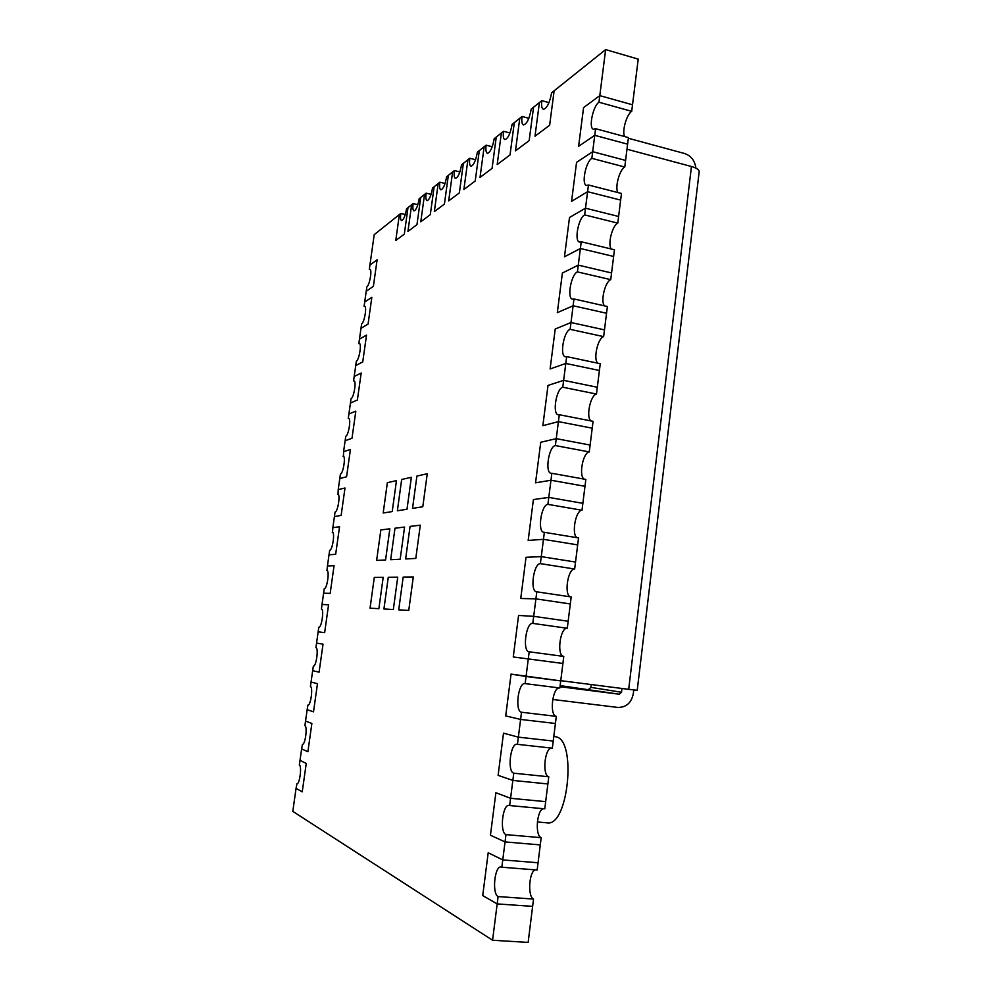 <?xml version="1.0" encoding="UTF-8"?>
<svg xmlns="http://www.w3.org/2000/svg" width="992" height="992" viewBox="0 0 992 992"><rect width="100%" height="100%" fill="white"/><g stroke="black" fill="none" stroke-linecap="round" stroke-linejoin="round"><path stroke-width="1.49" d="M553.796 736.473L555.694 736.758C576.997 739.139 568.366 827.278 547.026 822.839L537.342 821.959M548.998 102.622L541.806 100.651L539.4 102.573L534.998 136.226L549.642 125.24L554.131 90.793L605.641 49.6L599.8 95.629L632.524 104.792L631.706 111.34L598.957 102.226L599.8 95.629L583.569 107.595L578.609 146.332L594.754 135.321L592.683 151.689L625.592 160.419L624.774 167.016L591.84 158.348L592.683 151.689L576.563 162.328L571.566 201.364L587.599 191.692L585.503 208.196L618.611 216.467L617.78 223.126L584.66 214.892L585.503 208.196L569.507 217.471L564.473 256.792L580.394 248.496L578.274 265.137L611.568 272.961L610.737 279.657L577.418 271.895L578.274 265.137L562.39 273.023L557.318 312.654L573.116 305.759L570.995 322.524L604.475 329.877L603.632 336.635L570.127 329.332L570.995 322.524L555.222 329.009L550.114 368.95L565.787 363.456L563.642 380.358L597.32 387.252L596.477 394.047L562.774 387.215L563.642 380.358L548.006 385.429L542.86 425.667L558.409 421.625L556.252 438.65L590.116 445.061L589.26 451.918L555.371 445.569L556.252 438.65L540.739 442.271L535.544 482.819L550.969 480.24L548.787 497.401L582.862 503.328L581.994 510.235L547.906 504.37L548.787 497.401L533.398 499.559L528.178 540.429L543.467 539.326L541.272 556.624L575.534 562.055L574.666 569.024L540.38 563.642L541.272 556.624L526.02 557.293L520.75 598.474L535.903 598.87L533.696 616.317L568.156 621.252L567.288 628.271L532.791 623.398L533.696 616.317L518.568 615.462L513.261 656.964L528.29 658.911L526.058 676.482L560.728 680.909L559.848 687.989L525.14 683.624L526.058 676.482L511.066 674.101L505.709 715.926L520.602 719.423L518.357 737.143L553.226 741.049L552.346 748.179L517.44 744.335L518.357 737.143L503.502 733.187L498.108 775.347L512.852 780.419L510.582 798.287L545.674 801.66L544.782 808.852L509.665 805.541L510.582 798.287L495.888 792.744L490.445 835.239L505.052 841.91L502.758 859.915L538.061 862.767L537.156 870.009L501.84 867.231L502.758 859.915L488.2 852.773L482.72 895.59L497.178 903.91L492.565 940.255L292.801 811.382L296.062 788.318L302.238 791.864L306.243 763.418L300.006 760.356L299.348 765.006C302.064 765.836 299.683 784.486 296.955 783.73L296.062 788.318L302.238 791.864L306.243 763.418L300.006 760.356L301.63 748.886L307.892 751.75L311.872 723.453L305.548 721.072L304.904 725.698C307.681 726.268 305.226 745.079 302.461 744.298L301.63 748.886L307.892 751.75L311.872 723.453L305.548 721.072L307.16 709.664L313.509 711.847L317.465 683.699L311.066 682L310.422 686.6C313.274 686.886 310.719 705.87 307.929 705.076L307.16 709.664L313.509 711.847L317.465 683.699L311.066 682L312.666 670.654L319.089 672.154L323.032 644.155L316.56 643.114L315.915 647.702C318.841 647.714 316.2 666.884 313.373 666.066L312.666 670.654L319.089 672.154L323.032 644.155L316.56 643.114L318.147 631.83L324.644 632.66L328.563 604.81L322.016 604.438L321.445 609.014M509.665 805.541L509.094 805.392C502.535 804.053 499.484 832.449 505.97 834.619L505.052 841.91L540.28 844.911L538.061 862.767L502.758 859.915L488.2 852.773L482.72 895.59L497.178 903.91L532.63 906.366L497.178 903.91L498.108 896.557L533.535 899.074L528.141 942.4L492.565 940.255M533.535 899.074C527.384 896.545 529.071 871.063 535.432 869.872M501.84 867.231L501.022 866.996C494.599 865.743 491.821 893.767 498.108 896.557M505.97 834.619L541.186 837.682L540.28 844.911L505.052 841.91L490.445 835.239L495.888 792.744L510.582 798.287L545.674 801.66L547.882 783.953L512.852 780.419L513.769 773.19L548.774 776.786L547.882 783.953L512.852 780.419L498.108 775.347L503.502 733.187L518.357 737.143L553.226 741.049L555.421 723.478L520.602 719.423L521.507 712.244L556.301 716.36L555.421 723.478L520.602 719.423L505.709 715.926L511.066 674.101L560.728 680.909L562.898 663.474L528.29 658.911L529.182 651.794L563.778 656.419L562.898 663.474L513.261 656.964L518.568 615.462L533.696 616.317L568.156 621.252L570.313 603.954L535.903 598.87L536.796 591.815L571.194 596.948L570.313 603.954L535.903 598.87L520.75 598.474L526.02 557.293L541.272 556.624L575.534 562.055L577.679 544.893L543.467 539.326L544.36 532.32L578.547 537.949L577.679 544.893L543.467 539.326L528.178 540.429L533.398 499.559L548.787 497.401L582.862 503.328L584.982 486.303L550.969 480.24L551.85 473.296L585.838 479.421L584.982 486.303L550.969 480.24L535.544 482.819L540.739 442.271L556.252 438.65L590.116 445.061L592.224 428.172L558.409 421.625L559.29 414.73L593.08 421.34L592.224 428.172L558.409 421.625L542.86 425.667L548.006 385.429L563.642 380.358L597.32 387.252L599.416 370.487L565.787 363.456L566.668 356.624L600.259 363.704L599.416 370.487L565.787 363.456L550.114 368.95L555.222 329.009L570.995 322.524L604.475 329.877L606.546 313.249L573.116 305.759L573.984 298.964L607.389 306.516L606.546 313.249L573.116 305.759L557.318 312.654L562.39 273.023L578.274 265.137L611.568 272.961L613.626 256.457L580.394 248.496L581.238 241.763L614.457 249.773L613.626 256.457L580.394 248.496L564.473 256.792L569.507 217.471L585.503 208.196L618.611 216.467L620.645 200.099L587.599 191.692L588.454 185.008L621.476 193.465L620.645 200.099L587.599 191.692L571.566 201.364L576.563 162.328L592.683 151.689L625.592 160.419L627.614 144.175L594.754 135.321L595.597 128.687L628.432 137.59L627.614 144.175L594.754 135.321L578.609 146.332L583.569 107.595L599.8 95.629L632.524 104.792L638.216 59.123L605.641 49.6M541.186 837.682C534.7 835.661 536.908 809.15 543.554 808.74M548.774 776.786C541.954 775.31 544.72 747.695 551.626 748.104M517.44 744.335L517.105 744.273C510.409 742.834 507.073 771.652 513.769 773.19M556.301 716.36C549.122 715.468 552.519 686.7 559.649 687.964M525.14 683.624L525.053 683.612C518.246 682.074 514.612 711.363 521.507 712.244M563.704 656.406C556.413 655.948 560.108 627.093 567.288 628.271M532.791 623.398C525.921 622.269 522.164 651.484 529.158 651.781L529.182 651.794M570.611 596.862C563.778 595.634 567.746 568.503 574.666 569.024M540.38 563.642C533.609 563.208 529.728 591.43 536.523 591.79L536.796 591.815M577.468 537.776C571.132 535.841 575.323 510.322 581.994 510.235M547.906 504.37C541.223 504.568 537.23 531.886 543.827 532.295L544.36 532.32M584.288 479.136C578.46 476.582 582.837 452.563 589.26 451.918M555.371 445.569C548.787 446.375 544.695 472.824 551.081 473.296L551.85 473.296M591.071 420.943C585.751 417.83 590.29 395.2 596.477 394.047M562.774 387.215C556.276 388.616 552.098 414.259 558.285 414.768L559.29 414.73M597.829 363.196C593.03 359.588 597.668 338.247 603.632 336.635M570.127 329.332C563.716 331.266 559.451 356.178 565.428 356.736L566.668 356.624M604.574 305.883C600.272 301.853 604.984 281.703 610.737 279.657M577.418 271.895C571.094 274.35 566.754 298.567 572.52 299.162L573.984 298.964M611.283 249.017C607.476 244.602 612.238 225.544 617.78 223.126M584.66 214.892C578.423 217.843 574.008 241.428 579.564 242.06L581.238 241.763M617.979 192.572C614.643 187.848 619.417 169.793 624.774 167.016M591.84 158.348C585.677 161.758 581.213 184.76 586.57 185.417L588.454 185.008M624.65 136.561C621.773 131.564 626.535 114.427 631.706 111.34M598.957 102.226C592.881 106.082 588.355 128.551 593.514 129.233L595.597 128.687M321.371 609.001L321.408 609.001C324.359 608.927 321.619 628.06 318.792 627.254L318.147 631.83L324.644 632.66L328.563 604.81L322.016 604.438L323.603 593.204L330.175 593.39L334.068 565.676L327.447 565.961L327 570.524M326.802 570.499L326.914 570.499C329.803 570.437 327.062 589.174 324.248 588.665L323.603 593.204L330.175 593.39L334.068 565.676L327.447 565.961L329.022 554.788L335.668 554.305L339.549 526.74L332.853 527.682L332.531 532.245M332.208 532.196L332.382 532.196C335.222 532.146 332.469 550.498 329.666 550.262L329.022 554.788L335.668 554.305L339.549 526.74L332.853 527.682L334.416 516.559L341.136 515.431L345.005 488.014L338.222 489.589L338.036 494.152M337.59 494.078L337.826 494.078C340.616 494.041 337.863 512.021 335.06 512.058L334.416 516.559L341.136 515.431L345.005 488.014L338.222 489.589L339.785 478.528L346.58 476.768L350.424 449.475L343.579 451.695L343.505 456.258M342.947 456.159L343.232 456.146C345.985 456.122 343.22 473.754 340.417 474.052L339.785 478.528L346.58 476.768L350.424 449.475L343.579 451.695L345.129 440.696L351.999 438.29L355.818 411.147L348.899 413.999L348.266 418.438L348.936 418.562M348.266 418.438L348.626 418.401C351.317 418.388 348.539 435.686 345.762 436.232L345.129 440.696L351.999 438.29L355.818 411.147L348.899 413.999L350.449 403.05L357.38 400.012L361.187 373.017L354.194 376.489L353.574 380.903L354.342 381.052M353.574 380.903L353.983 380.841C356.624 380.841 353.846 397.829 351.069 398.61L350.449 403.05L357.38 400.012L361.187 373.017L354.194 376.489L355.731 365.589L362.737 361.944L366.519 335.073L359.464 339.165L358.844 343.567L359.724 343.74M358.844 343.567L359.315 343.468C361.906 343.48 359.116 360.158 356.351 361.187L355.731 365.589L362.737 361.944L366.519 335.073L359.464 339.165L360.989 328.327L368.069 324.062L371.826 297.327L364.709 302.027L364.089 306.404L365.068 306.615M364.089 306.404L364.622 306.268C367.164 306.305 364.362 322.685 361.609 323.938L360.989 328.327L368.069 324.062L371.826 297.327L364.709 302.027L366.222 291.251L373.376 286.366L377.121 259.78L369.917 265.087L369.309 269.44L370.376 269.675M369.309 269.44L369.904 269.266C372.384 269.303 369.594 285.411 366.842 286.874L366.222 291.251L373.376 286.366L377.121 259.78L369.917 265.087L374.207 234.67L399.392 214.545L395.758 240.535L404.314 234.124L407.997 207.65L406.546 208.816C405.244 216.02 403.583 219.964 401.586 220.621C400.532 220.1 400.272 217.694 400.805 213.416L399.392 214.545L395.758 240.535L404.314 234.124L407.997 207.65L411.63 204.749L407.935 231.421L416.962 224.651L420.72 197.482L419.182 198.71C417.83 206.162 416.094 210.23 413.974 210.912C412.87 210.366 412.585 207.911 413.131 203.558L411.63 204.749L407.935 231.421L416.962 224.651L420.72 197.482L424.551 194.42L420.769 221.799L430.305 214.656L434.149 186.744L432.524 188.046C431.111 195.746 429.288 199.95 427.044 200.657C425.89 200.099 425.58 197.594 426.126 193.155L424.551 194.42L420.769 221.799L430.305 214.656L434.149 186.744L438.191 183.508L434.335 211.631L444.416 204.079L448.334 175.398L446.623 176.774C445.16 184.748 443.226 189.1 440.845 189.819C439.642 189.249 439.307 186.694 439.853 182.181L438.191 183.508L434.335 211.631L444.416 204.079L448.334 175.398L452.625 171.963L448.682 200.892L459.358 192.882L463.363 163.37L461.553 164.833C460.015 173.104 457.994 177.618 455.452 178.362C454.187 177.766 453.84 175.162 454.386 170.562L452.625 171.963L448.682 200.892L459.358 192.882L463.363 163.37L467.914 159.737L463.884 189.497L475.218 181.003L479.31 150.623L477.375 152.173C475.788 160.754 473.63 165.441 470.94 166.21C469.613 165.59 469.228 162.936 469.786 158.249L467.914 159.737L463.884 189.497L475.218 181.003L479.31 150.623L484.146 146.766L480.029 177.407L492.069 168.38L496.26 137.07L494.202 138.719C492.528 147.647 490.259 152.508 487.37 153.301C485.981 152.656 485.559 149.953 486.13 145.179L484.146 146.766L480.029 177.407L492.069 168.38L496.26 137.07L501.394 132.965L497.19 164.548L510.024 154.938L514.302 122.648L512.108 124.397C510.359 133.697 507.929 138.756 504.841 139.574C503.39 138.905 502.944 136.14 503.514 131.279L501.394 132.965L497.19 164.548L510.024 154.938L514.302 122.648L519.783 118.259L515.468 150.846L529.17 140.591L533.547 107.248L531.216 109.12C529.368 118.817 526.789 124.099 523.466 124.93C521.941 124.248 521.457 121.421 522.028 116.461L519.783 118.259L515.468 150.846L529.17 140.591L533.547 107.248L539.4 102.573L534.998 136.226L549.642 125.24L554.131 90.793L551.626 92.802C549.68 102.932 546.927 108.438 543.356 109.306C541.744 108.587 541.235 105.698 541.806 100.651M405.306 214.483L400.805 213.416M417.843 204.687L413.131 203.558M431.086 194.37L426.126 193.155M445.073 183.47L439.853 182.181M459.879 171.938L454.386 170.562M475.565 159.724L469.786 158.249M492.218 146.754L486.13 145.179M509.938 132.978L503.514 131.279M528.835 118.296L522.028 116.461M383.929 608.976L393.328 609.534L397.742 577.146L388.269 577.27L383.929 608.976L393.328 609.534L397.742 577.146L388.269 577.27L383.929 608.976M383.185 577.332L374.294 577.443L370.053 608.17L378.87 608.691L383.185 577.332L374.294 577.443L370.053 608.17L378.87 608.691L383.185 577.332M404.575 527.062L394.99 528.215L390.674 559.711L400.185 559.228L404.575 527.062L394.99 528.215L390.674 559.711L400.185 559.228L404.575 527.062M389.844 528.823L380.854 529.902L376.638 560.43L385.566 559.972L389.844 528.823L380.854 529.902L376.638 560.43L385.566 559.972L389.844 528.823M411.358 477.301L401.673 479.471L397.383 510.768L407.005 509.256L411.358 477.301L401.673 479.471L397.383 510.768L407.005 509.256L411.358 477.301M396.465 480.636L387.364 482.67L383.185 513L392.212 511.574L396.465 480.636L387.364 482.67L383.185 513L392.212 511.574L396.465 480.636M420.298 525.177L410.068 526.405L405.641 558.942L415.797 558.422L420.298 525.177L410.068 526.405L405.641 558.942L415.797 558.422L420.298 525.177M427.254 473.754L416.913 476.061L412.523 508.388L422.79 506.763L427.254 473.754L416.913 476.061L412.523 508.388L422.79 506.763L427.254 473.754M413.292 576.96L403.174 577.084L398.722 609.844L408.754 610.427L413.292 576.96L403.174 577.084L398.722 609.844L408.754 610.427L413.292 576.96M695.9 168.144C694.884 160.667 691.089 155.781 684.505 153.487L628.358 138.26M691.461 166.507C696.396 167.921 698.976 169.62 699.199 171.616L637.224 690.32L628.692 689.328L691.461 166.507L626.981 149.222M560.753 680.661L628.692 689.328M633.752 689.961L633.293 693.755C631.358 702.956 626.163 707.507 617.681 707.42L552.693 699.459M560.145 685.608L619.281 694.214L621.513 692.267L621.972 688.473M619.281 694.214L559.996 686.737M591.083 684.53L590.947 687.369L588.789 689.229M621.513 692.267L590.947 687.369"/></g></svg>
